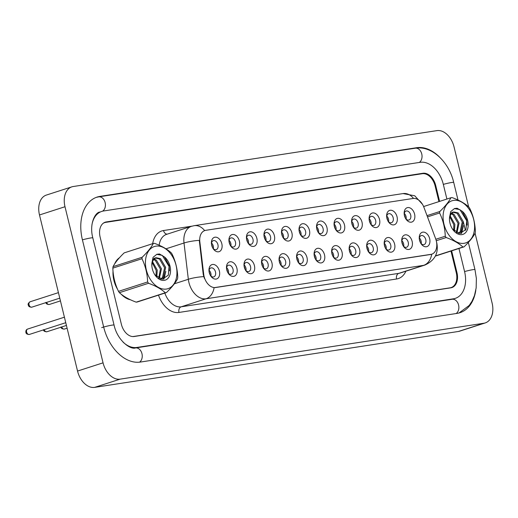 <?xml version="1.0" encoding="UTF-8"?>
<svg xmlns="http://www.w3.org/2000/svg" width="518" height="518" viewBox="0 0 518 518"><rect width="100%" height="100%" fill="white"/><g stroke="black" fill="none" stroke-linecap="round" stroke-linejoin="round"><path stroke-width="0.78" d="M386.927 218.343A7.543 5.083 -107.9 0 1 386.622 216.071A7.543 5.083 -107.9 0 1 391.012 210.23A7.543 5.083 -107.9 0 1 397.047 216.789A7.543 5.083 -107.9 0 1 395.027 224.417A7.543 5.083 -107.9 0 1 388.513 221.918A7.543 5.083 -107.9 0 1 386.927 218.343M388.144 221.348A4.714 3.179 72.1 0 0 391.446 222.695A4.714 3.179 72.1 0 0 393.162 217.722A4.714 3.179 72.1 0 0 388.552 213.727A4.714 3.179 72.1 0 0 386.661 216.751M369.405 221.037A7.543 5.083 -107.9 0 1 369.101 218.764A7.543 5.083 -107.9 0 1 373.491 212.924A7.543 5.083 -107.9 0 1 379.526 219.483A7.543 5.083 -107.9 0 1 377.505 227.111A7.543 5.083 -107.9 0 1 370.992 224.611A7.543 5.083 -107.9 0 1 369.405 221.037M370.623 224.041A4.714 3.179 72.1 0 0 373.925 225.388A4.714 3.179 72.1 0 0 375.641 220.415A4.714 3.179 72.1 0 0 371.03 216.42A4.714 3.179 72.1 0 0 369.14 219.444M351.884 223.731A7.543 5.083 -107.9 0 1 351.58 221.458A7.543 5.083 -107.9 0 1 355.97 215.617A7.543 5.083 -107.9 0 1 362.004 222.177A7.543 5.083 -107.9 0 1 359.984 229.804A7.543 5.083 -107.9 0 1 353.47 227.305A7.543 5.083 -107.9 0 1 351.884 223.731M353.101 226.735A4.714 3.179 72.1 0 0 356.403 228.082A4.714 3.179 72.1 0 0 358.119 223.109A4.714 3.179 72.1 0 0 353.509 219.114A4.714 3.179 72.1 0 0 351.618 222.131M334.356 226.424A7.543 5.083 -107.9 0 1 334.058 224.152A7.543 5.083 -107.9 0 1 338.448 218.311A7.543 5.083 -107.9 0 1 344.476 224.87A7.543 5.083 -107.9 0 1 342.456 232.498A7.543 5.083 -107.9 0 1 335.942 229.998A7.543 5.083 -107.9 0 1 334.356 226.424M335.58 229.429A4.714 3.179 72.1 0 0 338.882 230.775A4.714 3.179 72.1 0 0 340.591 225.803A4.714 3.179 72.1 0 0 335.981 221.801A4.714 3.179 72.1 0 0 334.091 224.825M316.835 229.118A7.543 5.083 -107.9 0 1 316.53 226.839A7.543 5.083 -107.9 0 1 320.92 221.005A7.543 5.083 -107.9 0 1 326.955 227.564A7.543 5.083 -107.9 0 1 324.935 235.185A7.543 5.083 -107.9 0 1 318.421 232.692A7.543 5.083 -107.9 0 1 316.835 229.118M318.052 232.122A4.714 3.179 72.1 0 0 321.354 233.469A4.714 3.179 72.1 0 0 323.07 228.496A4.714 3.179 72.1 0 0 318.46 224.495A4.714 3.179 72.1 0 0 316.569 227.519M299.313 231.811A7.543 5.083 -107.9 0 1 299.009 229.532A7.543 5.083 -107.9 0 1 303.399 223.698A7.543 5.083 -107.9 0 1 309.434 230.257A7.543 5.083 -107.9 0 1 307.414 237.879A7.543 5.083 -107.9 0 1 300.9 235.386A7.543 5.083 -107.9 0 1 299.313 231.811M300.531 234.816A4.714 3.179 72.1 0 0 303.833 236.163A4.714 3.179 72.1 0 0 305.549 231.19A4.714 3.179 72.1 0 0 300.939 227.188A4.714 3.179 72.1 0 0 299.048 230.212M281.786 234.505A7.543 5.083 -107.9 0 1 281.488 232.226A7.543 5.083 -107.9 0 1 285.878 226.392A7.543 5.083 -107.9 0 1 291.912 232.951A7.543 5.083 -107.9 0 1 289.886 240.572A7.543 5.083 -107.9 0 1 283.372 238.079A7.543 5.083 -107.9 0 1 281.786 234.505M283.009 237.509A4.714 3.179 72.1 0 0 286.312 238.856A4.714 3.179 72.1 0 0 288.027 233.883A4.714 3.179 72.1 0 0 283.411 229.882A4.714 3.179 72.1 0 0 281.52 232.906M264.264 237.199A7.543 5.083 -107.9 0 1 263.96 234.919A7.543 5.083 -107.9 0 1 268.35 229.085A7.543 5.083 -107.9 0 1 274.385 235.645A7.543 5.083 -107.9 0 1 272.364 243.266A7.543 5.083 -107.9 0 1 265.851 240.773A7.543 5.083 -107.9 0 1 264.264 237.199M265.481 240.203A4.714 3.179 72.1 0 0 268.784 241.55A4.714 3.179 72.1 0 0 270.5 236.577A4.714 3.179 72.1 0 0 265.889 232.576A4.714 3.179 72.1 0 0 263.999 235.599M246.743 239.892A7.543 5.083 -107.9 0 1 246.439 237.613A7.543 5.083 -107.9 0 1 250.829 231.779A7.543 5.083 -107.9 0 1 256.863 238.338A7.543 5.083 -107.9 0 1 254.843 245.959A7.543 5.083 -107.9 0 1 248.329 243.466A7.543 5.083 -107.9 0 1 246.743 239.892M247.96 242.89A4.714 3.179 72.1 0 0 251.262 244.243A4.714 3.179 72.1 0 0 252.978 239.271A4.714 3.179 72.1 0 0 248.368 235.269A4.714 3.179 72.1 0 0 246.477 238.293M229.221 242.586A7.543 5.083 -107.9 0 1 228.917 240.307A7.543 5.083 -107.9 0 1 233.307 234.473A7.543 5.083 -107.9 0 1 239.342 241.032A7.543 5.083 -107.9 0 1 237.322 248.653A7.543 5.083 -107.9 0 1 230.808 246.16A7.543 5.083 -107.9 0 1 229.221 242.586M230.439 245.584A4.714 3.179 72.1 0 0 233.741 246.931A4.714 3.179 72.1 0 0 235.457 241.964A4.714 3.179 72.1 0 0 230.847 237.963A4.714 3.179 72.1 0 0 228.956 240.987M211.694 245.279A7.543 5.083 -107.9 0 1 211.396 243A7.543 5.083 -107.9 0 1 215.786 237.166A7.543 5.083 -107.9 0 1 221.814 243.719A7.543 5.083 -107.9 0 1 219.794 251.347A7.543 5.083 -107.9 0 1 213.28 248.854A7.543 5.083 -107.9 0 1 211.694 245.279M212.917 248.277A4.714 3.179 72.1 0 0 216.22 249.624A4.714 3.179 72.1 0 0 217.929 244.658A4.714 3.179 72.1 0 0 213.319 240.656A4.714 3.179 72.1 0 0 211.428 243.68M404.448 215.65A7.543 5.083 -107.9 0 1 404.15 213.377A7.543 5.083 -107.9 0 1 408.54 207.543A7.543 5.083 -107.9 0 1 414.575 214.096A7.543 5.083 -107.9 0 1 412.548 221.723A7.543 5.083 -107.9 0 1 406.034 219.224A7.543 5.083 -107.9 0 1 404.448 215.65M405.672 218.654A4.714 3.179 72.1 0 0 408.974 220.001A4.714 3.179 72.1 0 0 410.69 215.028A4.714 3.179 72.1 0 0 406.073 211.033A4.714 3.179 72.1 0 0 404.182 214.057M402.007 242.923A7.543 5.083 -107.9 0 1 401.709 240.65A7.543 5.083 -107.9 0 1 406.099 234.809A7.543 5.083 -107.9 0 1 412.127 241.369A7.543 5.083 -107.9 0 1 410.107 248.996A7.543 5.083 -107.9 0 1 403.593 246.497A7.543 5.083 -107.9 0 1 402.007 242.923M403.231 245.927A4.714 3.179 72.1 0 0 406.533 247.274A4.714 3.179 72.1 0 0 408.242 242.301A4.714 3.179 72.1 0 0 403.632 238.306A4.714 3.179 72.1 0 0 401.741 241.33M384.485 245.616A7.543 5.083 -107.9 0 1 384.181 243.343A7.543 5.083 -107.9 0 1 388.571 237.503A7.543 5.083 -107.9 0 1 394.606 244.062A7.543 5.083 -107.9 0 1 392.586 251.69A7.543 5.083 -107.9 0 1 386.072 249.19A7.543 5.083 -107.9 0 1 384.485 245.616M385.703 248.621A4.714 3.179 72.1 0 0 389.005 249.967A4.714 3.179 72.1 0 0 390.721 244.995A4.714 3.179 72.1 0 0 386.111 240.999A4.714 3.179 72.1 0 0 384.22 244.023M366.964 248.31A7.543 5.083 -107.9 0 1 366.66 246.037A7.543 5.083 -107.9 0 1 371.05 240.197A7.543 5.083 -107.9 0 1 377.085 246.756A7.543 5.083 -107.9 0 1 375.064 254.383A7.543 5.083 -107.9 0 1 368.551 251.884A7.543 5.083 -107.9 0 1 366.964 248.31M368.181 251.314A4.714 3.179 72.1 0 0 371.484 252.661A4.714 3.179 72.1 0 0 373.2 247.688A4.714 3.179 72.1 0 0 368.589 243.693A4.714 3.179 72.1 0 0 366.699 246.71M349.436 251.003A7.543 5.083 -107.9 0 1 349.138 248.731A7.543 5.083 -107.9 0 1 353.529 242.89A7.543 5.083 -107.9 0 1 359.563 249.449A7.543 5.083 -107.9 0 1 357.537 257.077A7.543 5.083 -107.9 0 1 351.023 254.578A7.543 5.083 -107.9 0 1 349.436 251.003M350.66 254.008A4.714 3.179 72.1 0 0 353.962 255.355A4.714 3.179 72.1 0 0 355.678 250.382A4.714 3.179 72.1 0 0 351.068 246.38A4.714 3.179 72.1 0 0 349.171 249.404M331.915 253.697A7.543 5.083 -107.9 0 1 331.617 251.418A7.543 5.083 -107.9 0 1 336.001 245.584A7.543 5.083 -107.9 0 1 342.035 252.143A7.543 5.083 -107.9 0 1 340.015 259.764A7.543 5.083 -107.9 0 1 333.501 257.271A7.543 5.083 -107.9 0 1 331.915 253.697M333.139 256.701A4.714 3.179 72.1 0 0 336.435 258.048A4.714 3.179 72.1 0 0 338.15 253.075A4.714 3.179 72.1 0 0 333.54 249.074A4.714 3.179 72.1 0 0 331.649 252.098M314.394 256.391A7.543 5.083 -107.9 0 1 314.089 254.111A7.543 5.083 -107.9 0 1 318.479 248.277A7.543 5.083 -107.9 0 1 324.514 254.837A7.543 5.083 -107.9 0 1 322.494 262.458A7.543 5.083 -107.9 0 1 315.98 259.965A7.543 5.083 -107.9 0 1 314.394 256.391M315.611 259.395A4.714 3.179 72.1 0 0 318.913 260.742A4.714 3.179 72.1 0 0 320.629 255.769A4.714 3.179 72.1 0 0 316.019 251.767A4.714 3.179 72.1 0 0 314.128 254.791M296.872 259.084A7.543 5.083 -107.9 0 1 296.568 256.805A7.543 5.083 -107.9 0 1 300.958 250.971A7.543 5.083 -107.9 0 1 306.993 257.53A7.543 5.083 -107.9 0 1 304.972 265.151A7.543 5.083 -107.9 0 1 298.459 262.658A7.543 5.083 -107.9 0 1 296.872 259.084M298.09 262.089A4.714 3.179 72.1 0 0 301.392 263.435A4.714 3.179 72.1 0 0 303.108 258.463A4.714 3.179 72.1 0 0 298.498 254.461A4.714 3.179 72.1 0 0 296.607 257.485M279.344 261.778A7.543 5.083 -107.9 0 1 279.047 259.499A7.543 5.083 -107.9 0 1 283.437 253.665A7.543 5.083 -107.9 0 1 289.471 260.224A7.543 5.083 -107.9 0 1 287.445 267.845A7.543 5.083 -107.9 0 1 280.931 265.352A7.543 5.083 -107.9 0 1 279.344 261.778M280.568 264.782A4.714 3.179 72.1 0 0 283.87 266.129A4.714 3.179 72.1 0 0 285.58 261.156A4.714 3.179 72.1 0 0 280.97 257.155A4.714 3.179 72.1 0 0 279.079 260.178M261.823 264.471A7.543 5.083 -107.9 0 1 261.519 262.192A7.543 5.083 -107.9 0 1 265.909 256.358A7.543 5.083 -107.9 0 1 271.944 262.917A7.543 5.083 -107.9 0 1 269.923 270.538A7.543 5.083 -107.9 0 1 263.409 268.046A7.543 5.083 -107.9 0 1 261.823 264.471M263.04 267.469A4.714 3.179 72.1 0 0 266.343 268.816A4.714 3.179 72.1 0 0 268.059 263.85A4.714 3.179 72.1 0 0 263.448 259.848A4.714 3.179 72.1 0 0 261.558 262.872M244.302 267.165A7.543 5.083 -107.9 0 1 243.997 264.886A7.543 5.083 -107.9 0 1 248.387 259.052A7.543 5.083 -107.9 0 1 254.422 265.611A7.543 5.083 -107.9 0 1 252.402 273.232A7.543 5.083 -107.9 0 1 245.888 270.739A7.543 5.083 -107.9 0 1 244.302 267.165M245.519 270.163A4.714 3.179 72.1 0 0 248.821 271.51A4.714 3.179 72.1 0 0 250.537 266.543A4.714 3.179 72.1 0 0 245.927 262.542A4.714 3.179 72.1 0 0 244.036 265.566M226.774 269.859A7.543 5.083 -107.9 0 1 226.476 267.579A7.543 5.083 -107.9 0 1 230.866 261.745A7.543 5.083 -107.9 0 1 236.901 268.298A7.543 5.083 -107.9 0 1 234.874 275.926A7.543 5.083 -107.9 0 1 228.36 273.433A7.543 5.083 -107.9 0 1 226.774 269.859M227.998 272.856A4.714 3.179 72.1 0 0 231.3 274.203A4.714 3.179 72.1 0 0 233.016 269.237A4.714 3.179 72.1 0 0 228.406 265.235A4.714 3.179 72.1 0 0 226.508 268.259M209.253 272.552A7.543 5.083 -107.9 0 1 208.955 270.273A7.543 5.083 -107.9 0 1 213.338 264.439A7.543 5.083 -107.9 0 1 219.373 270.992A7.543 5.083 -107.9 0 1 217.353 278.619A7.543 5.083 -107.9 0 1 210.839 276.126A7.543 5.083 -107.9 0 1 209.253 272.552M210.476 275.55A4.714 3.179 72.1 0 0 213.772 276.897A4.714 3.179 72.1 0 0 215.488 271.931A4.714 3.179 72.1 0 0 210.878 267.929A4.714 3.179 72.1 0 0 208.987 270.953M419.535 240.229A7.543 5.083 -107.9 0 1 419.23 237.956A7.543 5.083 -107.9 0 1 423.62 232.116A7.543 5.083 -107.9 0 1 429.655 238.675A7.543 5.083 -107.9 0 1 427.635 246.303A7.543 5.083 -107.9 0 1 421.121 243.803A7.543 5.083 -107.9 0 1 419.535 240.229M420.752 243.233A4.714 3.179 72.1 0 0 424.054 244.58A4.714 3.179 72.1 0 0 425.77 239.607A4.714 3.179 72.1 0 0 421.16 235.612A4.714 3.179 72.1 0 0 419.269 238.636M386.752 216.077A4.714 3.179 -107.9 0 1 388.526 219.218A4.714 3.179 -107.9 0 1 388.61 221.84M369.23 218.771A4.714 3.179 -107.9 0 1 371.005 221.911A4.714 3.179 -107.9 0 1 371.089 224.534M351.709 221.464A4.714 3.179 -107.9 0 1 353.483 224.605A4.714 3.179 -107.9 0 1 353.567 227.227M334.181 224.158A4.714 3.179 -107.9 0 1 335.955 227.298A4.714 3.179 -107.9 0 1 336.04 229.921M316.66 226.852A4.714 3.179 -107.9 0 1 318.434 229.992A4.714 3.179 -107.9 0 1 318.518 232.608M299.139 229.545A4.714 3.179 -107.9 0 1 300.913 232.686A4.714 3.179 -107.9 0 1 300.997 235.301M281.611 232.239A4.714 3.179 -107.9 0 1 283.385 235.379A4.714 3.179 -107.9 0 1 283.476 237.995M264.089 234.932A4.714 3.179 -107.9 0 1 265.863 238.073A4.714 3.179 -107.9 0 1 265.948 240.689M246.568 237.626A4.714 3.179 -107.9 0 1 248.342 240.766A4.714 3.179 -107.9 0 1 248.426 243.382M229.047 240.32A4.714 3.179 -107.9 0 1 230.821 243.46A4.714 3.179 -107.9 0 1 230.905 246.076M211.519 243.007A4.714 3.179 -107.9 0 1 213.293 246.154A4.714 3.179 -107.9 0 1 213.377 248.769M404.273 213.384A4.714 3.179 -107.9 0 1 406.047 216.53A4.714 3.179 -107.9 0 1 406.138 219.146M401.832 240.656A4.714 3.179 -107.9 0 1 403.606 243.797A4.714 3.179 -107.9 0 1 403.69 246.419M384.311 243.35A4.714 3.179 -107.9 0 1 386.085 246.49A4.714 3.179 -107.9 0 1 386.169 249.113M366.789 246.044A4.714 3.179 -107.9 0 1 368.563 249.184A4.714 3.179 -107.9 0 1 368.648 251.806M349.261 248.737A4.714 3.179 -107.9 0 1 351.042 251.877A4.714 3.179 -107.9 0 1 351.126 254.5M331.74 251.431A4.714 3.179 -107.9 0 1 333.514 254.571A4.714 3.179 -107.9 0 1 333.598 257.187M314.219 254.124A4.714 3.179 -107.9 0 1 315.993 257.265A4.714 3.179 -107.9 0 1 316.077 259.881M296.697 256.818A4.714 3.179 -107.9 0 1 298.472 259.958A4.714 3.179 -107.9 0 1 298.556 262.574M279.17 259.512A4.714 3.179 -107.9 0 1 280.944 262.652A4.714 3.179 -107.9 0 1 281.034 265.268M261.648 262.205A4.714 3.179 -107.9 0 1 263.422 265.346A4.714 3.179 -107.9 0 1 263.507 267.961M244.127 264.899A4.714 3.179 -107.9 0 1 245.901 268.039A4.714 3.179 -107.9 0 1 245.985 270.655M226.606 267.586A4.714 3.179 -107.9 0 1 228.38 270.733A4.714 3.179 -107.9 0 1 228.464 273.349M209.078 270.279A4.714 3.179 -107.9 0 1 210.852 273.426A4.714 3.179 -107.9 0 1 210.936 276.042M419.36 237.963A4.714 3.179 -107.9 0 1 421.134 241.103A4.714 3.179 -107.9 0 1 421.218 243.725M435.632 238.707A12.723 8.579 -107.9 0 1 436.285 240.831A12.723 8.579 -107.9 0 1 431.649 254.254A12.723 8.579 -107.9 0 1 430.749 254.467L215.663 287.522A12.723 8.579 -107.9 0 1 203.723 274.352L199.838 241.802A12.723 8.579 -107.9 0 1 204.863 230.536A12.723 8.579 -107.9 0 1 205.769 230.322L413.047 198.472A12.723 8.579 -107.9 0 1 423.938 207.362L435.632 238.707M119.457 257.737A22.624 15.255 72.1 0 0 114.601 263.999A22.624 15.255 72.1 0 1 119.457 257.737M113.028 271.134A22.624 15.255 72.1 0 0 113.882 280.303A22.624 15.255 72.1 0 0 117.657 289.497A22.624 15.255 72.1 0 1 113.882 280.303A22.624 15.255 72.1 0 1 113.028 271.134M431.714 254.221L214.096 287.671A16.498 12.108 81.3 0 1 206.022 298.789A18.855 12.71 -107.9 0 1 188.915 282.478A18.855 12.71 -107.9 0 1 188.338 279.28L184.007 243.007A18.855 12.71 -107.9 0 1 191.446 226.321L166.608 234.343A18.855 12.71 72.1 0 0 159.162 245.241M204.39 278.412L203.244 274.508L199.288 240.352A16.498 3.399 173.2 0 0 184.007 243.007L165.974 248.828M121.193 294.192A22.624 15.255 72.1 0 0 130.394 299.76A22.624 15.255 72.1 0 1 121.193 294.192M132.679 336.558A14.141 9.531 72.1 0 0 133.482 336.486L450.103 287.82A14.141 9.531 72.1 0 0 451.107 287.587A14.141 9.531 72.1 0 0 456.254 272.669L450.984 251.055M438.934 201.612L435.114 185.949A14.141 9.531 72.1 0 0 422.287 173.711L105.666 222.371A14.141 9.531 72.1 0 0 104.662 222.611A14.141 9.531 72.1 0 0 103.108 223.349M420.279 242.346A5.186 3.497 72.1 0 0 420.124 241.485A5.186 3.497 72.1 0 0 419.405 239.627M405.199 217.767A5.186 3.497 72.1 0 0 404.318 215.048M402.758 245.04A5.186 3.497 72.1 0 0 402.603 244.179A5.186 3.497 72.1 0 0 401.877 242.32M385.237 247.733A5.186 3.497 72.1 0 0 385.075 246.872A5.186 3.497 72.1 0 0 384.356 245.014M367.709 250.427A5.186 3.497 72.1 0 0 367.553 249.566A5.186 3.497 72.1 0 0 366.835 247.708M350.187 253.121A5.186 3.497 72.1 0 0 350.032 252.26A5.186 3.497 72.1 0 0 349.307 250.401M387.678 220.461A5.186 3.497 72.1 0 0 386.797 217.741M370.15 223.154A5.186 3.497 72.1 0 0 369.276 220.435M352.628 225.848A5.186 3.497 72.1 0 0 351.754 223.129M439.594 201.398L435.722 185.502A14.141 9.531 72.1 0 0 422.895 173.271L106.274 221.931A14.141 9.531 72.1 0 0 105.271 222.17A14.141 9.531 72.1 0 0 100.123 237.082L121.374 324.262A14.141 9.531 72.1 0 0 134.201 336.499L450.822 287.833A14.141 9.531 72.1 0 0 451.825 287.6A14.141 9.531 72.1 0 0 456.973 272.682L451.644 250.841M123.019 342.074A25.453 17.159 72.1 0 0 136.869 347.455L453.49 298.789A25.453 17.159 72.1 0 0 455.303 298.362A25.453 17.159 72.1 0 0 464.562 271.516L458.948 248.485M446.898 199.041L443.311 184.337A25.453 17.159 72.1 0 0 420.221 162.315L103.6 210.975A25.453 17.159 72.1 0 0 101.793 211.402A25.453 17.159 72.1 0 0 91.977 224.579M468.66 206.896L454.046 146.937A18.855 12.71 72.1 0 0 436.946 130.62L73.193 186.525A18.855 12.71 72.1 0 0 71.853 186.843A18.855 12.71 72.1 0 0 64.996 206.727L103.05 362.833A18.855 12.71 72.1 0 0 120.15 379.144L483.896 323.238A18.855 12.71 72.1 0 0 485.236 322.921A18.855 12.71 72.1 0 0 492.1 303.036L475.084 233.236M71.853 186.843L46.355 195.079A18.855 12.71 72.1 0 0 39.491 214.964L77.545 371.063A18.855 12.71 72.1 0 0 94.645 387.38L458.398 331.475A18.855 12.71 72.1 0 0 459.738 331.157L485.236 322.921M439.879 157.42A40.533 27.331 72.1 0 0 416.66 147.708L100.045 196.374A40.533 27.331 72.1 0 0 97.157 197.054A40.533 27.331 72.1 0 0 82.407 239.808L103.658 326.987A40.533 27.331 72.1 0 0 140.43 362.056L457.051 313.396A40.533 27.331 72.1 0 0 459.932 312.717A40.533 27.331 72.1 0 0 475.828 290.125M453.6 200.401A22.151 14.938 72.1 0 0 443.965 224.139A22.151 14.938 72.1 0 0 464.063 243.305A22.151 14.938 72.1 0 0 473.698 219.567A22.151 14.938 72.1 0 0 453.6 200.401M435.476 255.873L462.937 247.008A25.453 17.159 72.1 0 0 463.5 246.937A25.453 17.159 72.1 0 0 464.057 246.833C469.379 241.712 473.083 237.127 475.174 233.074A25.453 17.159 72.1 0 0 475.388 231.591C475.103 223.31 473.212 215.559 469.729 208.353A25.453 17.159 72.1 0 0 468.822 207.038C464.814 203.354 459.22 200.194 452.046 197.565A25.453 17.159 72.1 0 0 451.482 197.636A25.453 17.159 72.1 0 0 450.932 197.74L423.614 206.552M427.02 215.63L439.814 211.499C445.111 206.417 448.815 201.826 450.932 197.74M439.814 211.499A25.453 17.159 72.1 0 0 439.601 212.982L427.492 216.893M435.826 239.264L445.26 236.221C444.975 227.939 443.084 220.195 439.601 212.982M445.26 236.221A25.453 17.159 72.1 0 0 446.16 237.535L436.26 240.728M462.937 247.008C458.974 243.343 453.38 240.184 446.16 237.535M450.53 225.026L449.954 223.057M454.448 231.196L454.875 224.352L450.187 215.941M453.703 230.491L453.826 224.695L449.87 216.9M456.947 232.841L459.084 222.999L453.969 214.29L451.813 213.384M456.39 232.563L458.035 223.336L452.913 214.627L451.359 213.882M458.391 233.32L461.175 231.455L463.293 221.639L458.171 212.93L454.208 212.043A10.774 7.265 72.1 0 0 453.839 212.147A10.774 7.265 72.1 0 0 449.488 219.774M458.223 233.294L460.126 231.799L462.237 221.976L457.122 213.274L453.315 212.348M452.505 229.066L459.842 233.527L465.954 229.448L466.783 219.885L462.14 211.221L457.161 208.236L454.526 208.521L450.705 211.597L449.527 217.489A13.17 8.877 72.1 0 0 449.469 219.237A13.17 8.877 72.1 0 0 452.764 229.455A13.17 8.877 72.1 0 0 466.906 230.737A13.17 8.877 72.1 0 0 462.14 211.221M449.527 217.489C450.032 213.727 451.592 211.907 454.208 212.043M464.057 246.833L435.36 256.099M461.104 233.437L462.691 228.943M467.139 225.123L466.776 220.882L459.913 209.622L454.351 208.579M461.59 233.327L463.468 225.693M155.963 246.147A22.151 14.938 72.1 0 0 146.322 269.884A22.151 14.938 72.1 0 0 166.42 289.05A22.151 14.938 72.1 0 0 176.055 265.313A22.151 14.938 72.1 0 0 155.963 246.147M166.42 292.579C171.743 287.458 175.447 282.867 177.532 278.82A25.453 17.159 72.1 0 0 177.752 277.337C177.46 269.049 175.57 261.305 172.086 254.098A25.453 17.159 72.1 0 0 171.186 252.784C167.172 249.1 161.577 245.94 154.409 243.311A25.453 17.159 72.1 0 0 153.846 243.382A25.453 17.159 72.1 0 0 153.289 243.486L124.171 252.881C118.875 257.97 115.171 262.555 113.053 266.64A25.453 17.159 72.1 0 0 112.84 268.13C113.118 276.372 115.002 284.117 118.499 291.362A25.453 17.159 72.1 0 0 119.405 292.676C123.368 296.341 128.963 299.495 136.182 302.149A25.453 17.159 72.1 0 0 136.739 302.078A25.453 17.159 72.1 0 0 137.296 301.981L166.42 292.579A25.453 17.159 72.1 0 1 165.864 292.676A25.453 17.159 72.1 0 1 165.3 292.754C161.331 289.089 155.743 285.93 148.524 283.275L119.405 292.676M113.053 266.64L142.178 257.245C147.468 252.156 151.172 247.572 153.289 243.486M142.178 257.245A25.453 17.159 72.1 0 0 141.958 258.728L112.84 268.13M118.499 291.362L147.624 281.967C147.332 273.685 145.441 265.935 141.958 258.728M147.624 281.967A25.453 17.159 72.1 0 0 148.524 283.275M152.888 270.765L152.318 268.803M156.805 276.942L157.239 270.098L152.545 261.687M156.067 276.236L156.183 270.441L152.234 262.639M159.311 278.58L161.441 268.738L156.326 260.036L154.176 259.129M158.748 278.308L160.392 269.082L155.27 260.373L153.723 259.628M160.755 279.066L163.533 277.201L165.65 267.385L160.535 258.676L156.565 257.789A10.774 7.265 72.1 0 0 156.196 257.893A10.774 7.265 72.1 0 0 151.845 265.52M160.58 279.04L162.484 277.544L164.594 267.722L159.479 259.013L155.672 258.094M154.863 274.812L162.199 279.273L168.318 275.188L169.14 265.63L164.497 256.96L159.525 253.982L156.889 254.26L153.063 257.342L151.884 263.235A13.17 8.877 72.1 0 0 151.826 264.983A13.17 8.877 72.1 0 0 155.122 275.2A13.17 8.877 72.1 0 0 169.263 276.476A13.17 8.877 72.1 0 0 164.497 256.96M151.884 263.235C152.389 259.473 153.95 257.653 156.565 257.789M136.182 302.149L165.3 292.754M163.461 279.183L165.048 274.689M169.496 270.869L169.14 266.628L162.27 255.368L156.714 254.325M163.953 279.072L165.825 271.438M332.666 255.814A5.186 3.497 72.1 0 0 332.504 254.953A5.186 3.497 72.1 0 0 331.785 253.095M315.145 258.508A5.186 3.497 72.1 0 0 314.983 257.647A5.186 3.497 72.1 0 0 314.264 255.788M297.617 261.201A5.186 3.497 72.1 0 0 297.461 260.34A5.186 3.497 72.1 0 0 296.743 258.482M335.107 228.542A5.186 3.497 72.1 0 0 334.227 225.822M317.586 231.235A5.186 3.497 72.1 0 0 316.705 228.516M300.058 233.929A5.186 3.497 72.1 0 0 299.184 231.209M280.096 263.895A5.186 3.497 72.1 0 0 279.94 263.027A5.186 3.497 72.1 0 0 279.215 261.176M262.574 266.589A5.186 3.497 72.1 0 0 262.412 265.721A5.186 3.497 72.1 0 0 261.694 263.863M245.046 269.282A5.186 3.497 72.1 0 0 244.891 268.415A5.186 3.497 72.1 0 0 244.172 266.556M227.525 271.976A5.186 3.497 72.1 0 0 227.37 271.108A5.186 3.497 72.1 0 0 226.644 269.25M210.004 274.663A5.186 3.497 72.1 0 0 209.842 273.802A5.186 3.497 72.1 0 0 209.123 271.944M282.537 236.622A5.186 3.497 72.1 0 0 281.656 233.903M265.015 239.316A5.186 3.497 72.1 0 0 264.135 236.596M247.487 242.01A5.186 3.497 72.1 0 0 246.613 239.284M229.966 244.703A5.186 3.497 72.1 0 0 229.092 241.977M212.445 247.397A5.186 3.497 72.1 0 0 211.564 244.671M215.663 287.522L215.333 287.626M203.723 274.352L203.244 274.508M199.838 241.802L199.359 241.958M430.749 254.467L430.419 254.571M405.898 271.186A23.563 15.89 -107.9 0 1 396.594 278.995L178.982 312.445A4.714 3.458 81.3 0 1 181.177 306.811L398.795 273.362A18.855 12.71 72.1 0 0 400.136 273.044L424.974 265.028A18.855 12.71 -107.9 0 1 423.633 265.346A16.498 12.108 -98.7 0 0 431.708 254.234M178.982 312.445A23.563 15.89 -107.9 0 1 158.502 295.137M164.841 293.091A18.855 12.71 72.1 0 0 181.177 306.811L206.022 298.789L423.633 265.346L398.795 273.362A4.714 3.458 81.3 0 0 396.594 278.995M204.662 230.607A16.498 12.108 -98.7 0 0 194.179 225.68L191.446 226.321M194.179 225.68L403.095 193.57A16.498 12.108 81.3 0 1 413.513 198.413M203.71 276.612A16.498 3.399 173.2 0 0 188.338 279.28L174.372 283.786M152.668 243.687A23.563 15.89 -107.9 0 1 163.526 230.529L192.016 226.152M450.103 287.82L449.365 288.06M167.21 234.149A4.714 3.458 81.3 0 1 163.526 230.529M139.523 362.173A7.543 5.536 -98.7 0 0 141.874 353.341A7.543 5.536 -98.7 0 0 135.522 347.941C130.193 349.974 117.21 340.035 114.064 325.064L92.806 237.885C89.083 223.841 95.228 212.399 99.806 212.043M101.677 327.629A7.543 0.602 -13.7 0 1 112.037 325.136A7.543 0.602 -13.7 0 1 114.064 325.064M82.42 239.847A7.543 0.602 -13.7 0 1 90.779 237.956A7.543 0.602 -13.7 0 1 92.806 237.885M96.225 197.384L98.692 196.859A7.543 5.536 81.3 0 1 105.076 202.376A7.543 5.536 81.3 0 1 102.538 211.189M98.692 196.859L415.306 148.2A7.543 5.536 81.3 0 1 421.671 153.632A7.543 5.536 81.3 0 1 419.269 162.464M415.306 148.2C431.85 145.383 449.067 162.095 453.71 182.414A7.543 0.602 166.3 0 0 451.683 182.491A7.543 0.602 166.3 0 0 443.324 184.382M458.98 312.995L469.204 305.452L472.015 301.249L474.482 295.525L476.165 287.898L476.366 278.38L474.961 269.593A7.543 0.602 166.3 0 0 472.934 269.671A7.543 0.602 166.3 0 0 464.575 271.561M456.099 313.545A7.543 5.536 -98.7 0 0 458.501 304.714A7.543 5.536 -98.7 0 0 452.136 299.281L135.522 347.941M94.645 387.38L120.15 379.144M77.545 371.063L103.05 362.833M39.491 214.964L64.996 206.727M458.398 331.475L483.896 323.238M104.312 222.565L106.274 221.931M420.83 173.938L422.895 173.271M435.055 185.722L435.722 185.502M456.306 272.902L456.973 272.682M98.349 196.918L100.045 196.374M414.989 148.252L416.66 147.708M135.23 347.979L136.869 347.455M451.819 299.333L453.49 298.789M61.739 326.955A2.83 1.904 72.1 0 0 64.42 329.053L67.094 328.192M44.218 329.649A2.83 1.904 72.1 0 0 46.898 331.747L66.421 325.446M29.377 334.44C27.143 334.421 25.984 333.721 25.9 332.355C25.673 330.685 26.25 329.59 27.635 329.059A2.83 1.904 72.1 0 0 26.606 332.038A2.83 1.904 72.1 0 0 29.377 334.44L65.754 322.695M46.659 302.376A2.83 1.904 72.1 0 0 49.34 304.474C47.112 304.454 45.953 303.762 45.862 302.389M29.047 304.772A2.83 1.904 72.1 0 0 31.818 307.168C29.584 307.148 28.432 306.449 28.341 305.083C27.719 304.202 28.302 303.101 30.076 301.787A2.83 1.904 72.1 0 0 29.047 304.772M424.974 265.028C434.816 260.483 438.752 253.114 436.791 242.936L436.512 241.9M403.095 193.57L414.756 195.798L422.461 204.299M451.107 287.587L449.877 287.982M104.662 222.611L103.697 222.921M453.315 299.003L452.136 299.281M453.71 182.414L458.009 200.045M463.332 221.892L465.41 230.406M468.343 242.45L474.961 269.593M64.42 329.053C62.192 329.034 61.033 328.341 60.949 326.968M46.898 331.747C44.671 331.727 43.512 331.028 43.421 329.662M27.635 329.059L64.413 317.191M49.34 304.474L60.438 300.893M31.818 307.168L59.771 298.148M30.076 301.787L58.424 292.638"/></g></svg>
